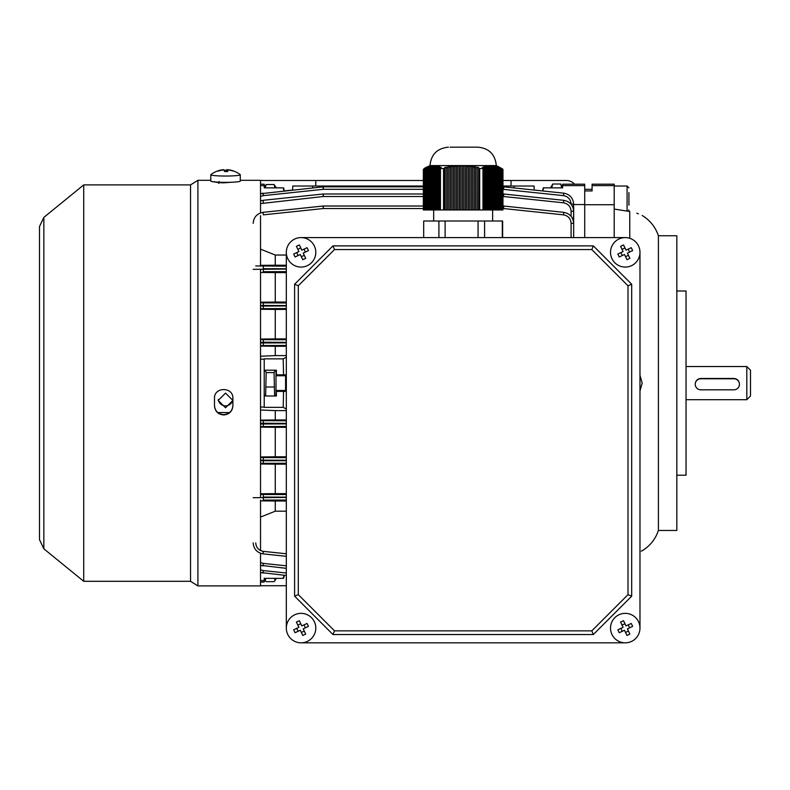 <?xml version="1.0" encoding="UTF-8"?>
<svg xmlns="http://www.w3.org/2000/svg" width="790" height="790" viewBox="0 0 790 790"><rect width="100%" height="100%" fill="white"/><g stroke="black" fill="none" stroke-linecap="round" stroke-linejoin="round"><path stroke-width="1.19" d="M423.697 169.02L429.997 165.594L496.308 165.594L502.608 169.02M432.11 166.196L432.446 209.962L431.765 209.962L432.11 166.196M439.931 168.527L444.701 168.527L444.701 209.962L439.931 209.962L439.931 168.527L441.245 167.549L440.563 167.144L439.25 168.033L438.578 167.628L439.882 166.818L437.897 167.292L437.216 167.026L438.519 166.325L436.534 166.799L435.853 166.611L437.156 166.009L436.475 165.9L432.446 166.206M478.552 168.527L483.569 168.527L483.569 209.962L478.552 209.962L478.622 167.549L477.15 167.144L477.081 168.033L475.61 167.628L475.679 166.818L474.207 166.552L474.138 167.292L472.667 167.026L472.736 166.325L469.724 166.611L469.783 166.009L468.312 165.9L468.253 166.473L466.781 166.364L466.841 165.811L459.474 165.752L457.943 166.285L457.924 165.752L455 166.473L455.07 165.9L453.598 166.009L453.529 166.611L452.058 166.799L452.117 166.147L450.646 166.325L450.586 167.026L449.115 167.292L449.174 166.552L447.703 166.818L447.644 167.628L446.172 168.033L446.232 167.144L444.76 167.549L444.701 168.527M502.963 169.386L502.963 209.962L501.778 209.962L501.778 168.527L498.154 166.552L499.399 167.292L493.454 165.752L494.649 166.285L487.075 166.009L488.319 166.611L487.519 166.799L485.485 166.325L486.729 167.026L483.905 166.818L485.149 167.628L484.359 168.033L483.115 167.144L482.325 167.549L483.569 168.527M501.778 168.527L502.549 168.961M450.083 147.177L477.891 147.177L450.083 147.177M500.978 168.033L500.978 209.962L500.188 209.962L500.188 167.628M499.399 167.292L499.399 209.962L498.609 209.962L498.609 167.026M497.819 166.799L497.819 209.962L497.029 209.962L497.029 166.611M496.229 166.473L496.229 209.962L495.439 209.962L495.439 166.364M494.649 166.285L494.649 209.962L493.859 209.962L493.859 166.226M493.069 166.206L493.069 209.962L492.269 209.962L492.269 166.206M491.479 166.226L491.479 209.962L490.689 209.962L490.689 166.285M489.899 166.364L489.899 209.962L489.109 209.962L489.109 166.473M488.319 166.611L488.319 209.962L487.519 209.962L487.519 166.799M486.729 167.026L486.729 209.962L485.939 209.962L485.939 167.292M477.081 168.033L477.081 209.962L475.61 209.962L475.61 167.628M474.138 167.292L474.138 209.962L472.667 209.962L472.667 167.026M471.196 166.799L471.196 209.962L469.724 209.962L469.724 166.611M468.253 166.473L468.253 209.962L466.781 209.962L466.781 166.364M465.31 166.285L465.31 209.962L463.839 209.962L463.839 166.226M462.357 166.206L462.357 209.962L460.886 209.962L460.886 166.206M459.415 166.226L459.415 209.962L457.943 209.962L457.943 166.285M456.472 166.364L456.472 209.962L455 209.962L455 166.473M453.529 166.611L453.529 209.962L452.058 209.962L452.058 166.799M450.586 167.026L450.586 209.962L449.115 209.962L449.115 167.292M439.25 168.033L439.25 209.962L438.578 209.962L438.578 167.628M437.897 167.292L437.897 209.962L437.216 209.962L437.216 167.026M436.534 166.799L436.534 209.962L435.853 209.962L435.853 166.611M435.172 166.473L435.172 209.962L434.49 209.962L434.49 166.364M433.809 166.285L433.809 209.962L433.127 209.962L433.127 166.226M431.093 166.226L431.093 209.962L430.412 209.962L430.412 166.285L431.765 166.206M429.73 166.364L429.73 209.962L429.049 209.962L429.049 166.473L431.034 166.009M428.368 166.611L428.368 209.962L427.686 209.962L427.686 166.799L429.671 166.177M427.005 167.026L427.005 209.962L426.324 209.962L426.324 167.292L428.318 166.463M423.766 209.962L423.766 168.961L424.289 168.527L424.289 209.962L423.341 209.962L423.341 169.386M500.978 209.962L501.778 209.962M499.399 209.962L500.188 209.962M497.819 209.962L498.609 209.962M496.229 209.962L497.029 209.962M494.649 209.962L495.439 209.962M493.069 209.962L493.859 209.962M491.479 209.962L492.269 209.962M489.899 209.962L490.689 209.962M488.319 209.962L489.109 209.962M486.729 209.962L487.519 209.962M485.149 167.628L485.149 209.962L485.939 209.962M485.149 209.962L483.569 209.962M477.081 209.962L478.552 209.962M474.138 209.962L475.61 209.962M471.196 209.962L472.667 209.962M468.253 209.962L469.724 209.962M465.31 209.962L466.781 209.962M462.357 209.962L463.839 209.962M459.415 209.962L460.886 209.962M456.472 209.962L457.943 209.962M453.529 209.962L455 209.962M450.586 209.962L452.058 209.962M447.644 167.628L447.644 209.962L449.115 209.962M447.644 209.962L444.701 209.962M439.25 209.962L439.931 209.962M437.897 209.962L438.578 209.962M436.534 209.962L437.216 209.962M435.172 209.962L435.853 209.962M433.809 209.962L434.49 209.962M432.446 209.962L433.127 209.962M431.093 209.962L431.765 209.962M429.73 209.962L430.412 209.962M428.368 209.962L429.049 209.962M427.005 209.962L427.686 209.962M425.642 209.962L424.961 209.962L424.961 168.033L425.642 167.628L425.642 209.962L426.324 209.962M424.289 209.962L424.961 209.962M502.628 237.593L502.628 221.012L423.677 221.012L423.677 237.593M438.904 221.012L438.904 237.593M445.116 221.012L445.116 237.593M478.059 221.012L478.059 237.593M484.586 221.012L484.586 237.593M502.302 221.012L502.302 237.593M446.172 168.033L446.172 209.962M484.359 168.033L484.359 209.962M424.961 168.033L424.289 168.527M426.324 167.292L425.642 167.628M427.686 166.799L428.318 166.325M429.049 166.473L429.671 166.009M430.412 166.285L431.034 165.811M437.838 166.147L437.838 166.66M439.201 166.552L439.201 167.213M440.563 167.144L440.563 168.023M456.541 165.811L456.541 209.962M459.484 165.752L459.484 209.962M462.426 165.752L462.426 209.962M465.369 165.752L465.369 209.962M444.76 167.549L444.76 209.962M447.703 166.818L447.703 209.962M450.646 166.325L450.646 209.962M453.598 166.009L453.598 209.962M468.312 165.9L468.312 209.962M471.255 166.147L471.255 209.962M474.207 166.552L474.207 209.962M477.15 167.144L477.15 209.962M483.115 167.144L483.115 168.142M484.695 166.552L484.695 167.312M486.285 166.147L486.285 166.749M739.45 384.296A5.53 5.52 180 0 0 733.92 378.775L700.769 378.775A5.53 5.52 180 0 0 695.24 384.296A5.53 5.52 180 0 0 700.769 389.806L733.92 389.806A5.53 5.52 180 0 0 739.45 384.296L739.45 384.039C739.124 380.671 737.277 378.815 733.92 378.469L700.769 378.469C697.412 378.815 695.565 380.671 695.24 384.039L695.24 384.296M746.817 366.53L750.5 370.214L750.5 395.997L746.817 399.691L746.817 366.53L686.036 366.53M511.041 186.015L511.041 180.495L566.302 180.495A11.05 11.05 0 0 1 574.537 184.179M260.532 180.495L423.341 180.495M502.963 180.495L511.041 180.495M315.793 180.495L315.793 186.015M274.565 578.359L274.95 580.65L274.061 581.677L266.171 581.677L265.282 580.65L265.667 578.359M276.382 578.359L274.95 580.65M260.532 582.042L264.216 582.042L264.216 578.359L265.272 580.65M232.843 399.493A7.367 7.337 0 0 1 218.238 399.493M225.535 393.094L218.168 400.451L225.535 407.778L232.902 400.451L225.535 393.094M217.823 412.578L229.574 412.578M264.216 187.793L264.216 185.62L260.532 185.62M265.183 187.862L266.171 184.534L264.216 187.398M275.038 187.862L274.061 184.534L276.382 187.862M274.061 184.534L266.171 184.534M214.485 181.582C215.028 182.283 218.099 182.688 223.698 182.826L231.114 182.273M214.485 405.547C215.038 411.096 218.099 414.138 223.698 414.681C229.297 414.138 232.359 411.096 232.902 405.547M214.485 405.823C215.038 411.373 218.099 414.414 223.698 414.957C229.297 414.414 232.359 411.373 232.902 405.823L232.902 398.486C233.484 386.616 213.912 386.606 214.485 398.486L214.485 405.823M83.71 184.909L83.71 581.302L43.845 548.813L43.845 217.398L83.71 184.909L190.538 184.909L197.905 180.308L197.905 585.913L260.532 585.913L260.532 553.296M260.532 269.143L260.532 497.068M260.532 500.11L260.532 550.571M190.538 184.909L190.538 581.302L197.905 585.913M240.279 180.308L260.532 180.308L260.532 212.915M260.532 215.65L260.532 266.112M286.326 585.726L260.532 585.726M625.245 642.823L301.059 642.823L625.245 642.823A14.734 14.734 0 0 0 638.547 621.76A14.734 14.734 0 0 0 618.916 614.788A14.734 14.734 0 0 0 611.944 634.429A14.734 14.734 0 0 0 639.979 628.09L639.979 252.326L639.979 628.09M286.326 252.326L286.326 628.09L286.326 252.326A14.734 14.734 0 0 1 301.059 237.593L625.245 237.593L301.059 237.593M314.361 245.996A14.734 14.734 0 0 0 294.719 239.024A14.734 14.734 0 0 0 287.757 258.666A14.734 14.734 0 0 0 307.399 265.637A14.734 14.734 0 0 0 314.361 245.996M293.683 254.044A23.424 11.712 64.5 0 0 294.354 255.516A23.424 11.712 64.5 0 0 295.075 256.967L300.289 254.489L302.777 259.703A23.424 11.712 -25.5 0 0 305.7 258.31L303.222 253.096L308.436 250.608A23.424 11.712 -115.5 0 0 307.764 249.136A23.424 11.712 -115.5 0 0 307.043 247.685L301.829 250.163L299.341 244.959A23.424 11.712 154.5 0 0 296.418 246.352L298.897 251.566L293.683 254.044M304.031 249.117L305.424 252.05M304.269 255.298L301.346 256.691M298.087 255.535L296.694 252.612M297.85 249.354L300.773 247.961M223.787 169.988L223.787 169.682A23.888 2.074 89.6 0 0 223.728 169.682A23.947 23.947 0 0 0 210.9 174.61A14.734 1.284 0 0 0 210.802 174.758L210.802 181.078A14.734 1.284 0 0 0 210.861 181.186A14.734 1.284 0 0 0 226.177 182.362A14.734 1.284 0 0 0 240.279 181.078L240.279 174.758A14.734 1.284 0 0 0 240.219 174.639A14.734 1.284 0 0 0 240.18 174.61A23.947 23.947 0 0 0 232.793 170.739A23.424 2.785 -60.3 0 0 232.764 170.729A23.888 23.71 134.9 0 0 227.016 169.662A23.888 2.074 -90.4 0 0 226.987 169.653A23.888 2.074 -90.4 0 0 226.513 170.275A23.424 21.152 10.1 0 0 224.893 170.235A23.424 21.152 10.1 0 0 224.202 170.245M210.802 174.758A14.734 1.284 0 0 0 210.861 174.867A14.734 1.284 0 0 0 226.819 176.032A14.734 1.284 0 0 0 240.279 174.758M223.787 169.682A23.888 23.71 134.9 0 0 218.03 170.838A23.424 0.741 59.7 0 1 218.317 171.124A23.888 23.71 -45.1 0 1 224.064 169.969A23.888 2.074 89.6 0 1 224.567 171.578A23.424 19.118 -7.5 0 1 226.187 171.519A23.424 19.118 -7.5 0 1 227.797 171.558A23.888 2.074 -90.4 0 0 227.293 169.939A23.888 23.71 -45.1 0 1 233.05 171.015A23.424 2.785 -60.3 0 0 232.793 170.739M227.293 171.539L227.293 169.939M226.572 171.519L226.513 170.275M227.016 171.529L227.016 169.662M551.627 187.862L552.783 184.021L550.462 187.862M561.818 187.862L560.673 184.021L562.618 187.862L562.618 185.62L584.719 185.62L584.719 190.953L584.719 189.333L592.095 189.333M560.673 184.021L552.783 184.021M617.869 629.808A23.424 11.712 64.5 0 0 618.54 631.279A23.424 11.712 64.5 0 0 619.261 632.731L624.475 630.252L626.964 635.466A23.424 11.712 -25.5 0 0 629.887 634.074L627.408 628.86L632.622 626.371A23.424 11.712 -115.5 0 0 631.951 624.9A23.424 11.712 -115.5 0 0 631.23 623.448L626.016 625.927L623.527 620.713A23.424 11.712 154.5 0 0 620.604 622.105L623.083 627.319L617.869 629.808M628.218 624.88L629.61 627.803M628.455 631.062L625.532 632.454M622.273 631.299L620.881 628.376M622.036 625.117L624.959 623.725M265.628 395.997L266.171 372.603L265.084 370.214M275.206 370.214L276.006 371.596L276.006 394.625L275.206 395.997M275.147 370.214L274.061 372.603L274.604 395.997M274.061 372.603L266.171 372.603M274.061 386.991L266.171 386.991M286.326 389.737L285.585 390.477L285.585 375.744L276.006 375.744M628.929 192.612L628.929 205.203M638.547 245.996A14.734 14.734 0 0 0 618.916 239.024A14.734 14.734 0 0 0 611.944 258.666A14.734 14.734 0 0 0 631.585 265.637A14.734 14.734 0 0 0 638.547 245.996M617.869 254.044A23.424 11.712 64.5 0 0 618.54 255.516A23.424 11.712 64.5 0 0 619.261 256.967L624.475 254.489L626.964 259.703A23.424 11.712 -25.5 0 0 629.887 258.31L627.408 253.096L632.622 250.608A23.424 11.712 -115.5 0 0 631.951 249.136A23.424 11.712 -115.5 0 0 631.23 247.685L626.016 250.163L623.527 244.959A23.424 11.712 154.5 0 0 620.604 246.352L623.083 251.566L617.869 254.044M628.218 249.117L629.61 252.05M628.455 255.298L625.532 256.691M622.273 255.535L620.881 252.612M622.036 249.354L624.959 247.961M314.361 621.76A14.734 14.734 0 0 0 294.719 614.788A14.734 14.734 0 0 0 287.757 634.429A14.734 14.734 0 0 0 307.399 641.391A14.734 14.734 0 0 0 314.361 621.76M293.683 629.808A23.424 11.712 64.5 0 0 294.354 631.279A23.424 11.712 64.5 0 0 295.075 632.731L300.289 630.252L302.777 635.466A23.424 11.712 -25.5 0 0 305.7 634.074L303.222 628.86L308.436 626.371A23.424 11.712 -115.5 0 0 307.764 624.9A23.424 11.712 -115.5 0 0 307.043 623.448L301.829 625.927L299.341 620.713A23.424 11.712 154.5 0 0 296.418 622.105L298.897 627.319L293.683 629.808M304.031 624.88L305.424 627.803M304.269 631.062L301.346 632.454M298.087 631.299L296.694 628.376M297.85 625.117L300.773 623.725M631.694 284.252L631.694 596.174L593.33 634.538L332.975 634.538L294.611 596.174L294.611 284.252L332.975 245.878L593.33 245.878L631.694 284.252L628.011 285.773L591.799 249.561L334.506 249.561L298.294 285.773L298.294 594.643L334.506 630.855L332.975 634.538M294.611 596.174L298.294 594.643M334.506 630.855L591.799 630.855L593.33 634.538M294.611 284.252L298.294 285.773M591.799 630.855L628.011 594.643L631.694 596.174M332.975 245.878L334.506 249.561M593.33 245.878L591.799 249.561M562.618 185.62L562.618 184.179L584.719 184.179L584.719 185.62M284.37 190.923L283.551 187.862L284.37 190.923L292.626 190.054L292.774 186.015L312.702 186.015L312.741 187.941M584.719 237.593L584.719 204.719L584.719 237.593M584.719 204.561L573.668 204.561L573.135 207.938M502.963 206.022L503.536 206.022A2.577 2.577 0 0 1 503.813 206.032L563.774 212.342C569.827 213.527 573.125 217.191 573.668 223.333L573.668 204.156C573.125 198.014 569.827 194.35 563.774 193.165L503.813 186.855L563.774 193.165C569.827 194.35 573.125 198.014 573.668 204.156L571.091 204.057C570.676 199.347 568.148 196.532 563.507 195.634L502.963 189.314M286.326 409.032L283.195 407.363L264.216 407.363L264.216 358.848L283.195 358.848L286.326 357.189M276.382 390.477L276.382 391.396L283.551 391.396L283.195 407.363M283.195 358.848L283.551 374.816L276.382 374.816L276.382 375.744M264.216 407.057L260.532 407.057M264.216 359.164L260.532 359.164M286.326 419.944L275.276 419.944L275.276 410.603L286.326 410.603M286.326 346.267L275.276 346.267L275.276 355.609L260.532 356.231M286.326 355.609L275.276 355.609M260.532 409.99L275.276 410.603M275.276 419.944L260.532 420.132M260.532 346.089L275.276 346.267M264.216 580.591L260.532 580.591M260.532 184.179L264.216 184.179L264.216 185.62M562.618 187.862L543.648 187.862L542.839 190.963M542.473 190.923L543.293 187.862L542.473 190.923L534.208 190.054L534.07 186.015L502.963 186.015M571.091 216.243L571.091 211.236L573.668 211.315C573.125 205.173 569.827 201.509 563.774 200.324L503.813 194.014L563.774 200.324C569.827 201.509 573.125 205.173 573.668 211.315L573.431 221.032M286.326 255.042L275.276 255.042L275.276 265.223L260.532 265.351M286.326 265.223L275.276 265.223M260.532 249.136L275.276 255.042M286.326 338.9L275.276 338.9L275.276 309.433L286.326 309.433M275.276 338.9L260.532 339.078M260.532 309.265L275.276 309.433M286.326 456.788L275.276 456.788L275.276 427.311L286.326 427.311M260.532 427.133L275.276 427.311M275.276 456.788L260.532 456.956M286.326 302.066L275.276 302.066L275.276 272.59L286.326 272.59M260.532 272.451L275.276 272.59M275.276 302.066L260.532 302.215M286.326 493.632L275.276 493.632L275.276 464.155L286.326 464.155M286.326 500.998L275.276 500.998L275.276 511.179L260.532 517.075M286.326 511.179L275.276 511.179M275.276 493.632L260.532 493.77M260.532 463.997L275.276 464.155M260.532 500.86L275.276 500.998M573.668 211.315L571.091 211.226C570.676 206.526 568.148 203.721 563.507 202.813L503.536 196.503L503.813 194.014A2.577 2.577 0 0 0 503.536 194.004L502.963 194.004L503.536 194.004L503.536 196.503L502.963 196.503M423.341 194.004L323.298 194.004L423.341 194.004M571.091 237.593L571.091 223.284C570.676 218.563 568.148 215.759 563.507 214.85L563.774 212.342C569.827 213.527 573.125 217.191 573.668 223.333L573.668 237.593M253.165 223.333C253.709 217.191 257.007 213.527 263.06 212.342L323.031 206.032A2.577 2.577 0 0 1 323.298 206.022L423.341 206.022M423.341 189.314L323.298 189.314L323.298 186.845A2.577 2.577 0 0 0 323.031 186.855L323.298 189.314L263.337 195.634L263.06 193.165L260.532 193.738L323.031 186.855A2.577 2.577 0 0 1 323.298 186.845L423.341 186.845M502.963 186.845L503.536 186.845L503.536 189.314L503.813 186.855A2.577 2.577 0 0 0 503.536 186.845A2.577 2.577 0 0 1 503.813 186.855M286.326 575.495L260.532 572.483L263.06 573.046L263.337 570.587L286.326 573.007M286.326 556.318L263.06 553.869C257.007 552.684 253.709 549.02 253.165 542.878M286.326 568.336L260.532 565.314L263.06 565.887L263.337 563.408L286.326 565.828M423.341 196.503L323.298 196.503L323.298 194.004A2.577 2.577 0 0 0 323.031 194.014A2.577 2.577 0 0 1 323.298 194.004A2.577 2.577 0 0 0 323.031 194.014L263.06 200.324L323.031 194.014L323.298 196.503L260.532 203.613M263.06 200.324L260.532 200.897L263.06 200.324L263.337 202.813M253.165 497.7L286.326 497.453M286.326 460.244L260.532 460.145M260.532 460.768L286.326 460.669M286.326 423.361L260.532 423.243M260.532 424.003L286.326 423.884M286.326 342.337L260.532 342.218M260.532 342.978L286.326 342.86M286.326 305.542L260.532 305.454M260.532 306.076L286.326 305.967M253.165 269.351L286.326 269.074M423.341 186.015L312.702 186.015M514.093 187.941L514.142 186.015M284.005 190.963L283.195 187.862L264.216 187.862M264.216 578.359L283.195 578.359L284.005 575.258M283.551 578.359L284.37 575.288L283.195 578.359M283.551 374.816L286.326 374.816M286.326 391.396L283.551 391.396M276.382 391.396L276.382 395.997L264.216 395.997M264.216 370.214L276.382 370.214L276.382 374.816M323.031 206.032L323.298 208.54L263.337 214.85L263.06 212.342M563.507 214.85L503.536 208.54L503.813 206.032A2.577 2.577 0 0 0 503.536 206.022L503.536 208.54L502.963 208.54M676.823 291.006L686.036 291.006L686.036 475.205L676.823 475.205M658.406 235.756L658.406 530.465L676.823 530.465L676.823 235.756L658.406 235.756C655.453 227.036 650.061 220.282 642.211 215.492M639.979 390.882L642.211 383.111L639.979 375.339M614.195 209.083L629.758 211.503C645.855 216.213 645.855 216.213 629.758 211.503L629.758 238.304M638.438 213.814L636.799 213.221M614.195 185.62L614.195 204.719L584.719 204.719L584.719 190.953L592.095 190.953L592.095 184.179L614.195 184.179L614.195 185.62L592.095 185.62M658.406 530.465C655.453 539.175 650.061 545.93 642.211 550.729L641.332 551.153M614.195 204.719L614.195 237.593M502.381 168.961L502.381 209.962M482.957 168.961L482.957 209.962M479.688 168.961L479.688 209.962M443.565 168.961L443.565 209.962M440.455 168.961L440.455 209.962M627.092 211.088L627.092 186.015L628.929 187.862M628.011 594.643L628.011 285.773M260.532 562.608L263.337 563.408M255.743 542.937C256.167 547.648 258.695 550.462 263.337 551.361L286.326 553.78M260.532 569.788L263.337 570.587M260.532 457.558L286.326 457.667M286.326 463.256L260.532 463.355M260.532 494.481L286.326 494.57M286.326 500.031L263.337 500.09L263.337 494.5M286.326 308.544L260.532 308.663M260.532 302.866L286.326 302.965M255.743 265.934L286.326 266.181M286.326 271.651L263.337 271.711L263.337 266.131M260.532 420.645L286.326 420.784M286.326 426.462L260.532 426.59M286.326 345.437L260.532 345.566M260.532 339.631L286.326 339.749M423.341 208.54L323.298 208.54L323.298 206.022M263.337 195.634L260.532 196.424M286.326 497.147L263.06 497.078M263.337 457.578L263.337 463.325M286.326 268.758L263.06 268.709M263.337 302.886L263.337 308.633M263.337 339.661L263.337 345.536M263.337 420.685L263.337 426.56M563.774 193.165L563.507 195.634M563.774 200.324L563.507 202.813M573.668 223.333L571.091 223.284M263.337 551.361L263.06 553.869M496.308 165.594C495.221 154.406 489.079 148.263 477.891 147.177M492.624 221.012L492.624 209.962M433.68 221.012L433.68 209.962M429.997 165.594C431.093 154.406 437.226 148.263 448.414 147.177M686.036 399.691L746.817 399.691M83.71 581.302L190.538 581.302M43.845 217.398L39.5 226.542L39.5 539.679L43.845 548.813M197.905 180.308L210.802 180.308M218.81 183.428L219.107 181.503M230.315 170.097A23.947 23.947 0 0 0 226.987 169.653M264.216 394.625L265.015 395.997M264.216 371.596L265.015 370.214M285.585 390.477L276.006 390.477M286.326 376.475L285.585 375.744M614.195 186.015L627.092 186.015M628.366 211.286L628.929 209.962"/></g></svg>
